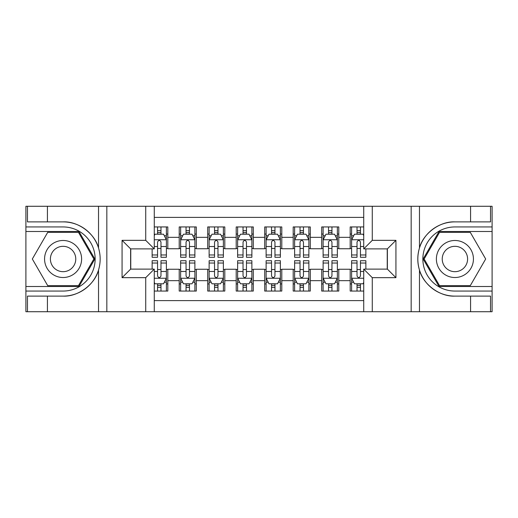 <?xml version="1.0" encoding="UTF-8"?>
<svg xmlns="http://www.w3.org/2000/svg" width="518" height="518" viewBox="0 0 518 518"><rect width="100%" height="100%" fill="white"/><g stroke="black" fill="none" stroke-linecap="round" stroke-linejoin="round"><path stroke-width="0.78" d="M154.273 311.719L363.727 311.719L363.727 269.114L387.373 269.114L387.373 248.886L363.727 248.886L363.727 206.281L154.273 206.281L154.273 248.886L130.627 248.886L130.627 269.114L154.273 269.114L154.273 311.719L47.416 311.719L47.416 296.115L63.086 296.115C78.069 296.872 94.807 284.557 98.53 270.027C100.706 262.684 100.706 255.335 98.53 247.973C94.807 233.443 78.069 221.128 63.086 221.885L47.416 221.885L47.416 206.281L25.9 206.281L25.9 286.499L78.963 286.499L94.839 259L78.963 231.501L25.9 231.501M363.727 226.942L350.187 226.942L350.187 237.341L338.791 237.341L338.791 248.744L350.187 248.744L350.187 237.341M338.791 237.341L338.791 226.942L321.691 226.942L321.691 237.341L310.295 237.341L310.295 248.744L321.691 248.744L321.691 237.341M310.295 237.341L310.295 226.942L293.194 226.942L293.194 237.341L281.798 237.341L281.798 248.744L293.194 248.744L293.194 237.341M281.798 237.341L281.798 226.942L264.698 226.942L264.698 237.341L253.302 237.341L253.302 248.744L264.698 248.744L264.698 237.341M253.302 237.341L253.302 226.942L236.202 226.942L236.202 237.341L224.806 237.341L224.806 248.744L236.202 248.744L236.202 237.341M224.806 237.341L224.806 226.942L207.705 226.942L207.705 237.341L196.309 237.341L196.309 248.744L207.705 248.744L207.705 237.341M196.309 237.341L196.309 226.942L179.209 226.942L179.209 248.744L167.813 248.744L167.813 226.942L154.273 226.942M154.273 291.058L167.813 291.058L167.813 269.256L179.209 269.256L179.209 291.058L196.309 291.058L196.309 269.256L207.705 269.256L207.705 280.659L196.309 280.659M207.705 280.659L207.705 291.058L224.806 291.058L224.806 269.256L236.202 269.256L236.202 280.659L224.806 280.659M236.202 280.659L236.202 291.058L253.302 291.058L253.302 269.256L264.698 269.256L264.698 280.659L253.302 280.659M264.698 280.659L264.698 291.058L281.798 291.058L281.798 269.256L293.194 269.256L293.194 280.659L281.798 280.659M293.194 280.659L293.194 291.058L310.295 291.058L310.295 269.256L321.691 269.256L321.691 280.659L310.295 280.659M321.691 280.659L321.691 291.058L338.791 291.058L338.791 269.256L350.187 269.256L350.187 280.659L338.791 280.659M363.727 217.398L154.273 217.398M154.273 300.602L363.727 300.602M350.187 280.659L350.187 291.058L363.727 291.058M130.769 248.886L130.769 269.114M387.231 269.114L387.231 248.886M157.556 234.065L160.975 234.065M166.388 234.065L167.813 234.065M157.556 248.459L160.975 248.459M166.388 248.459L167.813 248.459M157.556 269.541L160.975 269.541M166.388 269.541L167.813 269.541M157.556 283.935L160.975 283.935M166.388 283.935L167.813 283.935M179.209 248.459L180.633 248.459M186.046 248.459L189.471 248.459M194.885 248.459L196.309 248.459M179.209 234.065L180.633 234.065M186.046 234.065L189.471 234.065M194.885 234.065L196.309 234.065M179.209 269.541L180.633 269.541M186.046 269.541L189.471 269.541M194.885 269.541L196.309 269.541M179.209 283.935L180.633 283.935M186.046 283.935L189.471 283.935M194.885 283.935L196.309 283.935M207.705 269.541L209.13 269.541M214.543 269.541L217.968 269.541M223.381 269.541L224.806 269.541M207.705 283.935L209.13 283.935M214.543 283.935L217.968 283.935M223.381 283.935L224.806 283.935M207.705 234.065L209.13 234.065M214.543 234.065L217.968 234.065M223.381 234.065L224.806 234.065M207.705 248.459L209.13 248.459M214.543 248.459L217.968 248.459M223.381 248.459L224.806 248.459M236.202 269.541L237.626 269.541M243.039 269.541L246.464 269.541M251.877 269.541L253.302 269.541M236.202 283.935L237.626 283.935M243.039 283.935L246.464 283.935M251.877 283.935L253.302 283.935M236.202 234.065L237.626 234.065M243.039 234.065L246.464 234.065M251.877 234.065L253.302 234.065M236.202 248.459L237.626 248.459M243.039 248.459L246.464 248.459M251.877 248.459L253.302 248.459M264.698 269.541L266.123 269.541M271.536 269.541L274.961 269.541M280.374 269.541L281.798 269.541M264.698 283.935L266.123 283.935M271.536 283.935L274.961 283.935M280.374 283.935L281.798 283.935M264.698 234.065L266.123 234.065M271.536 234.065L274.961 234.065M280.374 234.065L281.798 234.065M264.698 248.459L266.123 248.459M271.536 248.459L274.961 248.459M280.374 248.459L281.798 248.459M293.194 269.541L294.619 269.541M300.032 269.541L303.457 269.541M308.87 269.541L310.295 269.541M293.194 283.935L294.619 283.935M300.032 283.935L303.457 283.935M308.87 283.935L310.295 283.935M293.194 234.065L294.619 234.065M300.032 234.065L303.457 234.065M308.87 234.065L310.295 234.065M293.194 248.459L294.619 248.459M300.032 248.459L303.457 248.459M308.87 248.459L310.295 248.459M321.691 269.541L323.115 269.541M328.529 269.541L331.954 269.541M337.367 269.541L338.791 269.541M321.691 283.935L323.115 283.935M328.529 283.935L331.954 283.935M337.367 283.935L338.791 283.935M321.691 234.065L323.115 234.065M328.529 234.065L331.954 234.065M337.367 234.065L338.791 234.065M321.691 248.459L323.115 248.459M328.529 248.459L331.954 248.459M337.367 248.459L338.791 248.459M350.187 269.541L351.612 269.541M357.025 269.541L360.444 269.541M350.187 283.935L351.612 283.935M357.025 283.935L360.444 283.935M350.187 234.065L351.612 234.065M357.025 234.065L360.444 234.065M350.187 248.459L351.612 248.459M357.025 248.459L360.444 248.459M160.975 230.646L157.556 230.646M152.137 254.966L152.137 257.291L157.556 257.291L157.556 254.966L152.137 254.966L152.137 248.886M164.323 235.774L166.388 235.774L166.388 257.291L160.975 257.291L160.975 242.042C159.835 239.847 158.696 239.847 157.556 242.042L157.556 254.966M166.388 235.774L166.388 226.942M166.388 239.905L163.539 234.207L154.986 234.207L154.273 235.632M157.556 234.207L157.556 226.942M160.975 226.942L160.975 234.207M157.556 287.354L160.975 287.354M154.273 282.368L154.986 283.793L163.539 283.793L166.388 278.095L166.388 260.709L160.975 260.709L160.975 263.034L166.388 263.034M166.388 278.095L166.388 291.058M152.137 269.114L152.137 260.709L157.556 260.709L157.556 275.958C158.689 278.153 159.829 278.153 160.975 275.958L160.975 263.034M160.975 283.793L160.975 291.058M157.556 291.058L157.556 283.793M72.352 242.961A18.525 18.525 0 0 0 47.047 249.741A18.525 18.525 0 0 0 53.827 275.039A18.525 18.525 0 0 0 79.131 268.259A18.525 18.525 0 0 0 72.352 242.961M69.425 248.018A12.678 12.678 0 0 0 52.104 252.661A12.678 12.678 0 0 0 56.747 269.982A12.678 12.678 0 0 0 74.068 265.339A12.678 12.678 0 0 0 69.425 248.018M78.471 285.645L47.708 285.645L32.323 259L47.708 232.355L78.471 232.355L93.855 259L78.471 285.645M464.173 242.961A18.525 18.525 0 0 0 438.869 249.741A18.525 18.525 0 0 0 445.648 275.039A18.525 18.525 0 0 0 470.953 268.259A18.525 18.525 0 0 0 464.173 242.961M461.253 248.018A12.678 12.678 0 0 0 443.932 252.661A12.678 12.678 0 0 0 448.575 269.982A12.678 12.678 0 0 0 465.896 265.339A12.678 12.678 0 0 0 461.253 248.018M470.292 285.645L439.529 285.645L424.145 259L439.529 232.355L470.292 232.355L485.677 259L470.292 285.645M145.726 311.719L145.726 277.667L122.073 277.667L122.073 240.333L145.726 240.333L145.726 206.281L106.831 206.281L106.831 311.719M63.086 221.885A37.115 37.115 0 0 1 98.53 247.973L98.53 206.281L47.416 206.281M47.416 311.719L25.9 311.719L25.9 286.499M25.9 291.058L63.086 291.058A32.058 32.058 0 0 0 95.144 259A32.058 32.058 0 0 0 63.086 226.942L25.9 226.942M63.086 296.115A37.115 37.115 0 0 0 98.53 270.027L98.53 311.719M98.53 206.281L106.831 206.281M145.726 206.281L154.273 206.281M47.416 296.115L27.467 296.115L27.467 311.719M47.416 221.885L27.467 221.885L27.467 206.281M145.726 277.667L154.273 269.114M122.073 277.667L130.627 269.114M122.073 240.333L130.627 248.886M145.726 240.333L154.273 248.886M363.727 206.281L470.584 206.281L470.584 221.885L454.914 221.885C439.931 221.128 423.193 233.443 419.47 247.973C417.294 255.316 417.294 262.665 419.47 270.027C423.193 284.557 439.931 296.872 454.914 296.115L470.584 296.115L470.584 311.719L492.1 311.719L492.1 231.501L439.037 231.501L423.161 259L439.037 286.499L492.1 286.499M372.274 206.281L372.274 240.333L395.927 240.333L395.927 277.667L372.274 277.667L372.274 311.719L411.169 311.719L411.169 206.281M419.47 270.027L419.47 311.719L470.584 311.719M470.584 206.281L492.1 206.281L492.1 231.501M492.1 226.942L454.914 226.942A32.058 32.058 0 0 0 422.856 259A32.058 32.058 0 0 0 454.914 291.058L492.1 291.058M454.914 221.885A37.115 37.115 0 0 0 417.793 259A37.115 37.115 0 0 0 454.914 296.115M419.47 311.719L411.169 311.719M372.274 311.719L363.727 311.719M470.584 221.885L490.533 221.885L490.533 206.281M470.584 296.115L490.533 296.115L490.533 311.719M372.274 240.333L363.727 248.886M395.927 240.333L387.373 248.886M395.927 277.667L387.373 269.114M372.274 277.667L363.727 269.114M189.471 230.646L186.046 230.646M194.885 254.966L189.471 254.966L189.471 257.291L194.885 257.291L194.885 239.905L192.036 234.207L183.482 234.207L180.633 239.905L180.633 257.291L186.046 257.291L186.046 254.966L180.633 254.966M180.633 239.905L180.633 226.942M194.885 239.905L194.885 226.942M186.046 234.207L186.046 226.942M189.471 226.942L189.471 234.207M189.471 254.966L189.471 242.042C188.332 239.847 187.192 239.847 186.046 242.042L186.046 254.966M217.968 230.646L214.543 230.646M223.381 254.966L217.968 254.966L217.968 257.291L223.381 257.291L223.381 239.905L220.532 234.207L211.979 234.207L209.13 239.905L209.13 257.291L214.543 257.291L214.543 254.966L209.13 254.966M209.13 239.905L209.13 226.942M223.381 239.905L223.381 226.942M214.543 234.207L214.543 226.942M217.968 226.942L217.968 234.207M217.968 254.966L217.968 242.042C216.828 239.847 215.689 239.847 214.543 242.042L214.543 254.966M246.464 230.646L243.039 230.646M251.877 254.966L246.464 254.966L246.464 257.291L251.877 257.291L251.877 239.905L249.029 234.207L240.475 234.207L237.626 239.905L237.626 257.291L243.039 257.291L243.039 254.966L237.626 254.966M237.626 239.905L237.626 226.942M251.877 239.905L251.877 226.942M243.039 234.207L243.039 226.942M246.464 226.942L246.464 234.207M246.464 254.966L246.464 242.042C245.325 239.847 244.185 239.847 243.039 242.042L243.039 254.966M274.961 230.646L271.536 230.646M280.374 254.966L274.961 254.966L274.961 257.291L280.374 257.291L280.374 239.905L277.525 234.207L268.971 234.207L266.123 239.905L266.123 257.291L271.536 257.291L271.536 254.966L266.123 254.966M266.123 239.905L266.123 226.942M280.374 239.905L280.374 226.942M271.536 234.207L271.536 226.942M274.961 226.942L274.961 234.207M274.961 254.966L274.961 242.042C273.821 239.847 272.682 239.847 271.536 242.042L271.536 254.966M186.046 287.354L189.471 287.354M180.633 263.034L186.046 263.034L186.046 260.709L180.633 260.709L180.633 278.095L183.482 283.793L192.036 283.793L194.885 278.095L194.885 260.709L189.471 260.709L189.471 263.034L194.885 263.034M194.885 278.095L194.885 291.058M180.633 278.095L180.633 291.058M189.471 283.793L189.471 291.058M186.046 291.058L186.046 283.793M186.046 263.034L186.046 275.958C187.186 278.153 188.325 278.153 189.471 275.958L189.471 263.034M214.543 287.354L217.968 287.354M209.13 263.034L214.543 263.034L214.543 260.709L209.13 260.709L209.13 278.095L211.979 283.793L220.532 283.793L223.381 278.095L223.381 260.709L217.968 260.709L217.968 263.034L223.381 263.034M223.381 278.095L223.381 291.058M209.13 278.095L209.13 291.058M217.968 283.793L217.968 291.058M214.543 291.058L214.543 283.793M214.543 263.034L214.543 275.958C215.682 278.153 216.822 278.153 217.968 275.958L217.968 263.034M243.039 287.354L246.464 287.354M237.626 263.034L243.039 263.034L243.039 260.709L237.626 260.709L237.626 278.095L240.475 283.793L249.029 283.793L251.877 278.095L251.877 260.709L246.464 260.709L246.464 263.034L251.877 263.034M251.877 278.095L251.877 291.058M237.626 278.095L237.626 291.058M246.464 283.793L246.464 291.058M243.039 291.058L243.039 283.793M243.039 263.034L243.039 275.958C244.179 278.153 245.318 278.153 246.464 275.958L246.464 263.034M271.536 287.354L274.961 287.354M266.123 263.034L271.536 263.034L271.536 260.709L266.123 260.709L266.123 278.095L268.971 283.793L277.525 283.793L280.374 278.095L280.374 260.709L274.961 260.709L274.961 263.034L280.374 263.034M280.374 278.095L280.374 291.058M266.123 278.095L266.123 291.058M274.961 283.793L274.961 291.058M271.536 291.058L271.536 283.793M271.536 263.034L271.536 275.958C272.675 278.153 273.815 278.153 274.961 275.958L274.961 263.034M303.457 230.646L300.032 230.646M308.87 254.966L303.457 254.966L303.457 257.291L308.87 257.291L308.87 239.905L306.021 234.207L297.468 234.207L294.619 239.905L294.619 257.291L300.032 257.291L300.032 254.966L294.619 254.966M294.619 239.905L294.619 226.942M308.87 239.905L308.87 226.942M300.032 234.207L300.032 226.942M303.457 226.942L303.457 234.207M303.457 254.966L303.457 242.042C302.318 239.847 301.178 239.847 300.032 242.042L300.032 254.966M300.032 287.354L303.457 287.354M294.619 263.034L300.032 263.034L300.032 260.709L294.619 260.709L294.619 278.095L297.468 283.793L306.021 283.793L308.87 278.095L308.87 260.709L303.457 260.709L303.457 263.034L308.87 263.034M308.87 278.095L308.87 291.058M294.619 278.095L294.619 291.058M303.457 283.793L303.457 291.058M300.032 291.058L300.032 283.793M300.032 263.034L300.032 275.958C301.172 278.153 302.311 278.153 303.457 275.958L303.457 263.034M331.954 230.646L328.529 230.646M337.367 254.966L331.954 254.966L331.954 257.291L337.367 257.291L337.367 239.905L334.518 234.207L325.964 234.207L323.115 239.905L323.115 257.291L328.529 257.291L328.529 254.966L323.115 254.966M323.115 239.905L323.115 226.942M337.367 239.905L337.367 226.942M328.529 234.207L328.529 226.942M331.954 226.942L331.954 234.207M331.954 254.966L331.954 242.042C330.814 239.847 329.675 239.847 328.529 242.042L328.529 254.966M328.529 287.354L331.954 287.354M323.115 263.034L328.529 263.034L328.529 260.709L323.115 260.709L323.115 278.095L325.964 283.793L334.518 283.793L337.367 278.095L337.367 260.709L331.954 260.709L331.954 263.034L337.367 263.034M337.367 278.095L337.367 291.058M323.115 278.095L323.115 291.058M331.954 283.793L331.954 291.058M328.529 291.058L328.529 283.793M328.529 263.034L328.529 275.958C329.668 278.153 330.808 278.153 331.954 275.958L331.954 263.034M360.444 230.646L357.025 230.646M363.727 235.632L363.014 234.207L354.461 234.207L351.612 239.905L351.612 257.291L357.025 257.291L357.025 254.966L351.612 254.966M351.612 239.905L351.612 226.942M365.863 248.886L365.863 257.291L360.444 257.291L360.444 242.042C359.311 239.847 358.171 239.847 357.025 242.042L357.025 254.966M357.025 234.207L357.025 226.942M360.444 226.942L360.444 234.207M357.025 287.354L360.444 287.354M365.863 263.034L365.863 260.709L360.444 260.709L360.444 263.034L365.863 263.034L365.863 269.114M353.677 282.226L351.612 282.226L351.612 260.709L357.025 260.709L357.025 275.958C358.165 278.153 359.304 278.153 360.444 275.958L360.444 263.034M351.612 282.226L351.612 291.058M351.612 278.095L354.461 283.793L363.014 283.793L363.727 282.368M360.444 283.793L360.444 291.058M357.025 291.058L357.025 283.793M179.209 280.659L167.813 280.659M179.209 237.341L167.813 237.341M166.317 239.763L154.273 239.763M166.388 254.966L160.975 254.966M157.556 246.51L154.273 246.51M166.388 246.51L160.975 246.51M160.975 232.459L157.556 232.459M154.273 278.237L166.317 278.237M166.388 282.226L164.323 282.226M152.137 263.034L157.556 263.034M160.975 271.49L166.388 271.49M154.273 271.49L157.556 271.49M157.556 285.541L160.975 285.541M419.47 206.281L419.47 247.973M194.813 239.763L180.704 239.763M180.633 235.774L182.699 235.774M192.819 235.774L194.885 235.774M186.046 246.51L180.633 246.51M194.885 246.51L189.471 246.51M189.471 232.459L186.046 232.459M223.31 239.763L209.201 239.763M209.13 235.774L211.195 235.774M221.315 235.774L223.381 235.774M214.543 246.51L209.13 246.51M223.381 246.51L217.968 246.51M217.968 232.459L214.543 232.459M251.806 239.763L237.697 239.763M237.626 235.774L239.692 235.774M249.812 235.774L251.877 235.774M243.039 246.51L237.626 246.51M251.877 246.51L246.464 246.51M246.464 232.459L243.039 232.459M280.303 239.763L266.194 239.763M266.123 235.774L268.188 235.774M278.308 235.774L280.374 235.774M271.536 246.51L266.123 246.51M280.374 246.51L274.961 246.51M274.961 232.459L271.536 232.459M180.704 278.237L194.813 278.237M194.885 282.226L192.819 282.226M182.699 282.226L180.633 282.226M189.471 271.49L194.885 271.49M180.633 271.49L186.046 271.49M186.046 285.541L189.471 285.541M209.201 278.237L223.31 278.237M223.381 282.226L221.315 282.226M211.195 282.226L209.13 282.226M217.968 271.49L223.381 271.49M209.13 271.49L214.543 271.49M214.543 285.541L217.968 285.541M237.697 278.237L251.806 278.237M251.877 282.226L249.812 282.226M239.692 282.226L237.626 282.226M246.464 271.49L251.877 271.49M237.626 271.49L243.039 271.49M243.039 285.541L246.464 285.541M266.194 278.237L280.303 278.237M280.374 282.226L278.308 282.226M268.188 282.226L266.123 282.226M274.961 271.49L280.374 271.49M266.123 271.49L271.536 271.49M271.536 285.541L274.961 285.541M308.799 239.763L294.69 239.763M294.619 235.774L296.684 235.774M306.805 235.774L308.87 235.774M300.032 246.51L294.619 246.51M308.87 246.51L303.457 246.51M303.457 232.459L300.032 232.459M294.69 278.237L308.799 278.237M308.87 282.226L306.805 282.226M296.684 282.226L294.619 282.226M303.457 271.49L308.87 271.49M294.619 271.49L300.032 271.49M300.032 285.541L303.457 285.541M337.296 239.763L323.187 239.763M323.115 235.774L325.181 235.774M335.301 235.774L337.367 235.774M328.529 246.51L323.115 246.51M337.367 246.51L331.954 246.51M331.954 232.459L328.529 232.459M323.187 278.237L337.296 278.237M337.367 282.226L335.301 282.226M325.181 282.226L323.115 282.226M331.954 271.49L337.367 271.49M323.115 271.49L328.529 271.49M328.529 285.541L331.954 285.541M363.727 239.763L351.683 239.763M351.612 235.774L353.677 235.774M365.863 254.966L360.444 254.966M357.025 246.51L351.612 246.51M363.727 246.51L360.444 246.51M360.444 232.459L357.025 232.459M351.683 278.237L363.727 278.237M351.612 263.034L357.025 263.034M360.444 271.49L363.727 271.49M351.612 271.49L357.025 271.49M357.025 285.541L360.444 285.541"/></g></svg>
